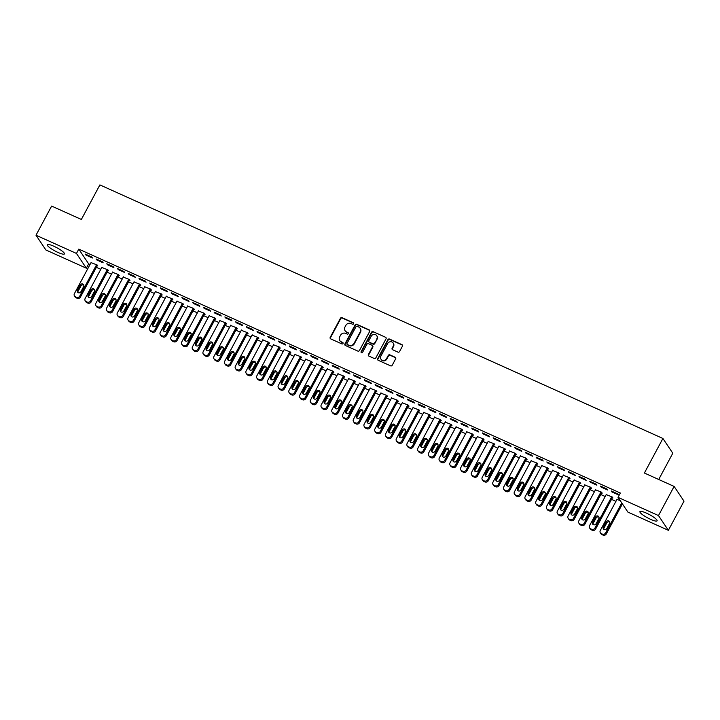 <?xml version="1.0" encoding="UTF-8"?>
<svg xmlns="http://www.w3.org/2000/svg" width="720" height="720" viewBox="0 0 720 720"><rect width="100%" height="100%" fill="white"/><g stroke="black" fill="none" stroke-linecap="round" stroke-linejoin="round"><path stroke-width="1.08" d="M353.592 323.793A0.855 0.792 -33.8 0 0 353.25 322.722L342.063 317.682A1.224 1.134 -33.8 0 0 340.443 318.267L330.21 337.347A1.224 1.134 -33.8 0 0 330.696 338.877L341.892 343.917A0.855 0.792 -33.8 0 0 342.999 342.702A0.855 0.792 -33.8 0 0 342.684 342.432L341.235 341.784A3.924 3.618 -33.8 0 1 339.678 336.87L340.533 335.286A3.924 3.618 -33.8 0 1 345.726 333.405L347.175 334.062A0.855 0.792 -33.8 0 0 348.282 332.838A0.855 0.792 -33.8 0 0 347.967 332.577L346.518 331.929A3.924 3.618 -33.8 0 1 344.97 327.015L345.816 325.422A3.924 3.618 -33.8 0 1 351.009 323.55L352.458 324.207A0.855 0.792 -33.8 0 0 353.592 323.793M353.673 323.208A0.855 0.792 -33.8 0 0 353.52 323.118L342.324 318.078A1.224 1.134 -33.8 0 0 340.704 318.663L330.48 337.743A1.224 1.134 -33.8 0 0 330.399 338.679M343.098 342.918A0.855 0.792 -33.8 0 0 342.954 342.837L341.235 341.784M348.381 333.063A0.855 0.792 -33.8 0 0 348.237 332.973L346.518 331.929M650.592 519.336A9.738 1.863 28.2 0 1 639.927 511.623A9.738 1.863 28.2 0 1 646.425 513.117A9.738 1.863 28.2 0 1 657.09 520.83A9.738 1.863 28.2 0 1 650.592 519.336M57.942 252.423A9.738 1.863 28.2 0 1 47.277 244.71A9.738 1.863 28.2 0 1 53.775 246.204A9.738 1.863 28.2 0 1 64.44 253.917A9.738 1.863 28.2 0 1 57.942 252.423M397.944 352.125A1.224 1.134 -33.8 0 0 399.564 351.54L402.435 346.185A1.224 1.134 -33.8 0 0 401.949 344.655L389.52 339.057A1.224 1.134 -33.8 0 0 387.9 339.642L377.667 358.713A1.224 1.134 -33.8 0 0 378.153 360.252L390.582 365.85A1.224 1.134 -33.8 0 0 392.202 365.265L395.676 358.803A1.224 1.134 -33.8 0 0 395.19 357.264L389.871 354.87A1.224 1.134 -33.8 0 0 388.242 355.455L386.523 358.659A3.276 3.024 -33.8 0 1 380.988 359.217A3.276 3.024 -33.8 0 1 380.889 356.121L387.621 343.566A3.276 3.024 -33.8 0 1 393.165 343.008A3.276 3.024 -33.8 0 1 393.264 346.104L392.139 348.192A1.224 1.134 -33.8 0 0 392.625 349.731L397.944 352.125M618.021 497.349L658.485 515.574L668.367 530.316L627.903 512.1L618.021 497.349L620.334 493.029L78.777 249.129L76.464 253.449L86.346 268.191L45.882 249.966L36 235.224L76.464 253.449M36 235.224L51.633 206.073L81.36 219.456L99.891 184.905L662.913 438.471L644.391 473.031L674.118 486.423L658.485 515.574M369.675 331.434A1.224 1.134 -33.8 0 0 369.189 329.895L356.76 324.297A1.224 1.134 -33.8 0 0 355.131 324.882L344.907 343.962A1.224 1.134 -33.8 0 0 345.393 345.492L357.822 351.09A1.224 1.134 -33.8 0 0 359.442 350.505L369.675 331.434M373.14 331.677L385.569 337.275A1.224 1.134 -33.8 0 1 386.055 338.805L375.822 357.885A1.224 1.134 -33.8 0 1 374.202 358.47L368.883 356.076A1.224 1.134 -33.8 0 1 368.397 354.546L372.546 346.806A1.224 1.134 -33.8 0 0 372.06 345.267L368.532 343.683A1.224 1.134 -33.8 0 0 366.912 344.268L362.592 352.323A0.855 0.792 -33.8 0 1 361.143 352.467A0.855 0.792 -33.8 0 1 361.116 351.657L371.52 332.262A1.224 1.134 -33.8 0 1 373.14 331.677L385.569 337.275M658.719 479.484L672.795 453.222L662.913 438.471M600.489 486.108L601.155 487.107L607.599 490.005L606.924 489.006L600.489 486.108M612.405 497.736L612.936 497.979L612.27 496.98L606.204 494.631M579.024 476.442L579.69 477.441L586.134 480.339L585.459 479.34L579.024 476.442M590.94 488.07L591.471 488.304L590.805 487.314L584.739 484.965M557.559 466.776L558.225 467.775L564.669 470.673L563.994 469.674L557.559 466.776M569.475 478.395L570.006 478.638L569.34 477.648L563.274 475.299M536.094 457.11L536.76 458.1L543.204 461.007L542.529 460.008L536.094 457.11M548.01 468.729L548.541 468.972L547.875 467.973L541.809 465.633M514.629 447.444L515.295 448.434L521.739 451.332L521.064 450.342L514.629 447.444M526.545 459.063L527.076 459.306L526.41 458.307L520.344 455.958M493.164 437.769L493.83 438.768L500.274 441.666L499.599 440.676L493.164 437.769M505.08 449.397L505.611 449.64L504.945 448.641L498.879 446.292M471.699 428.103L472.365 429.102L478.809 432L478.134 431.01L471.699 428.103M483.615 439.731L484.146 439.974L483.48 438.975L477.414 436.626M450.234 418.437L450.9 419.436L457.344 422.334L456.669 421.335L450.234 418.437M462.15 430.065L462.681 430.308L462.015 429.309L455.949 426.96M428.769 408.771L429.435 409.77L435.879 412.668L435.204 411.669L428.769 408.771M440.685 420.399L441.216 420.633L440.55 419.643L434.484 417.294M407.304 399.105L407.97 400.104L414.414 403.002L413.739 402.003L407.304 399.105M419.22 410.724L419.751 410.967L419.085 409.977L413.019 407.628M385.839 389.439L386.505 390.429L392.949 393.336L392.274 392.337L385.839 389.439M397.755 401.058L398.286 401.301L397.62 400.302L391.554 397.962M364.374 379.773L365.04 380.763L371.484 383.67L370.809 382.671L364.374 379.773M376.29 391.392L376.821 391.635L376.155 390.636L370.089 388.287M342.909 370.098L343.575 371.097L350.019 373.995L349.344 373.005L342.909 370.098M354.825 381.726L355.356 381.969L354.69 380.97L348.624 378.621M321.444 360.432L322.11 361.431L328.554 364.329L327.879 363.339L321.444 360.432M333.36 372.06L333.891 372.303L333.225 371.304L327.159 368.955M299.979 350.766L300.645 351.765L307.089 354.663L306.414 353.664L299.979 350.766M311.895 362.394L312.426 362.637L311.76 361.638L305.694 359.289M278.514 341.1L279.18 342.099L285.624 344.997L284.949 343.998L278.514 341.1M290.43 352.728L290.961 352.962L290.295 351.972L284.229 349.623M257.049 331.434L257.715 332.433L264.159 335.331L263.484 334.332L257.049 331.434M268.965 343.062L269.496 343.296L268.83 342.306L262.764 339.957M235.584 321.768L236.25 322.758L242.694 325.665L242.019 324.666L235.584 321.768M247.5 333.387L248.031 333.63L247.365 332.64L241.299 330.291M214.119 312.102L214.785 313.092L221.229 315.999L220.554 315L214.119 312.102M226.035 323.721L226.566 323.964L225.9 322.965L219.834 320.616M192.654 302.427L193.32 303.426L199.764 306.324L199.089 305.334L192.654 302.427M204.57 314.055L205.101 314.298L204.435 313.299L198.369 310.95M171.189 292.761L171.855 293.76L178.299 296.658L177.624 295.668L171.189 292.761M183.105 304.389L183.636 304.632L182.97 303.633L176.904 301.284M149.724 283.095L150.39 284.094L156.834 286.992L156.159 285.993L149.724 283.095M161.64 294.723L162.171 294.966L161.505 293.967L155.439 291.618M128.259 273.429L128.925 274.428L135.369 277.326L134.694 276.327L128.259 273.429M140.175 285.057L140.706 285.3L140.04 284.301L133.974 281.952M106.794 263.763L107.46 264.762L113.904 267.66L113.238 266.661L106.794 263.763M118.71 275.391L119.241 275.625L118.575 274.635L112.509 272.286M85.329 254.097L85.995 255.087L92.439 257.994L91.773 256.995L85.329 254.097M97.245 265.716L97.776 265.959L97.11 264.969L91.044 262.62M78.777 249.129L88.659 263.871L90.036 264.492M96.372 267.345L100.773 269.325M107.1 272.178L111.501 274.158M117.837 277.011L122.238 278.991M128.565 281.844L132.966 283.824M139.302 286.677L143.703 288.657M150.03 291.51L154.431 293.49M160.767 296.343L165.168 298.323M171.495 301.176L175.896 303.156M182.232 306.009L186.633 307.998M192.96 310.851L197.361 312.831M203.697 315.684L208.098 317.664M214.425 320.517L218.826 322.497M225.162 325.35L229.563 327.33M235.89 330.183L240.291 332.163M246.627 335.016L251.028 336.996M257.355 339.849L261.756 341.829M268.092 344.682L272.493 346.662M278.82 349.515L283.221 351.495M289.557 354.348L293.958 356.328M300.285 359.181L304.686 361.161M311.022 364.014L315.423 365.994M321.75 368.847L326.151 370.827M332.487 373.68L336.888 375.66M343.215 378.513L347.616 380.502M353.952 383.355L358.353 385.335M364.68 388.188L369.081 390.168M375.417 393.021L379.818 395.001M386.145 397.854L390.546 399.834M396.882 402.687L401.283 404.667M407.61 407.52L412.011 409.5M418.347 412.353L422.739 414.333M429.075 417.186L433.476 419.166M439.812 422.019L444.204 423.999M450.54 426.852L454.941 428.832M461.277 431.685L465.669 433.665M472.005 436.518L476.406 438.498M482.742 441.351L487.134 443.331M493.47 446.184L497.871 448.173M504.207 451.026L508.599 453.006M514.935 455.859L519.336 457.839M525.672 460.692L530.064 462.672M536.4 465.525L540.801 467.505M547.137 470.358L551.529 472.338M557.865 475.191L562.266 477.171M568.602 480.024L572.994 482.004M579.33 484.857L583.731 486.837M590.067 489.69L594.459 491.67M600.795 494.523L605.196 496.503M611.532 499.356L615.924 501.336M622.26 504.189L622.755 504.414M107.973 270.549L108.513 270.792L107.847 269.802L101.772 267.453M96.066 258.93L96.732 259.929L103.167 262.827L102.501 261.828L96.066 258.93M129.438 280.224L129.978 280.458L129.312 279.468L123.237 277.119M117.531 268.596L118.197 269.595L124.632 272.493L123.966 271.494L117.531 268.596M150.903 289.89L151.443 290.133L150.777 289.134L144.702 286.785M138.987 278.262L139.662 279.261L146.097 282.159L145.431 281.16L138.987 278.262M172.368 299.556L172.908 299.799L172.242 298.8L166.167 296.451M160.452 287.928L161.127 288.927L167.562 291.825L166.896 290.835L160.452 287.928M193.833 309.222L194.373 309.465L193.707 308.466L187.632 306.117M181.917 297.594L182.592 298.593L189.027 301.491L188.361 300.501L181.917 297.594M215.298 318.888L215.838 319.131L215.172 318.132L209.097 315.783M203.382 307.269L204.057 308.259L210.492 311.157L209.826 310.167L203.382 307.269M236.763 328.554L237.303 328.797L236.637 327.798L230.562 325.458M224.847 316.935L225.522 317.925L231.957 320.832L231.291 319.833L224.847 316.935M258.228 338.22L258.768 338.463L258.102 337.473L252.027 335.124M246.312 326.601L246.987 327.6L253.422 330.498L252.756 329.499L246.312 326.601M279.693 347.895L280.233 348.129L279.567 347.139L273.492 344.79M267.777 336.267L268.452 337.266L274.887 340.164L274.221 339.165L267.777 336.267M301.158 357.561L301.698 357.804L301.032 356.805L294.957 354.456M289.242 345.933L289.917 346.932L296.352 349.83L295.686 348.831L289.242 345.933M322.623 367.227L323.163 367.47L322.497 366.471L316.422 364.122M310.707 355.599L311.382 356.598L317.817 359.496L317.151 358.497L310.707 355.599M344.088 376.893L344.628 377.136L343.962 376.137L337.887 373.788M332.172 365.265L332.847 366.264L339.282 369.162L338.616 368.172L332.172 365.265M365.553 386.559L366.093 386.802L365.427 385.803L359.352 383.454M353.637 374.94L354.312 375.93L360.747 378.828L360.081 377.838L353.637 374.94M387.018 396.225L387.558 396.468L386.892 395.469L380.817 393.129M375.102 384.606L375.777 385.596L382.212 388.503L381.546 387.504L375.102 384.606M408.483 405.891L409.023 406.134L408.357 405.144L402.282 402.795M396.567 394.272L397.242 395.262L403.677 398.169L403.011 397.17L396.567 394.272M429.948 415.566L430.488 415.8L429.822 414.81L423.747 412.461M418.032 403.938L418.707 404.937L425.142 407.835L424.476 406.836L418.032 403.938M451.413 425.232L451.953 425.475L451.287 424.476L445.212 422.127M439.497 413.604L440.172 414.603L446.607 417.501L445.941 416.502L439.497 413.604M472.878 434.898L473.418 435.141L472.752 434.142L466.677 431.793M460.962 423.27L461.637 424.269L468.072 427.167L467.406 426.168L460.962 423.27M494.343 444.564L494.883 444.807L494.217 443.808L488.142 441.459M482.427 432.936L483.102 433.935L489.537 436.833L488.871 435.843L482.427 432.936M515.808 454.23L516.348 454.473L515.673 453.474L509.607 451.125M503.892 442.602L504.567 443.601L511.002 446.499L510.336 445.509L503.892 442.602M537.273 463.896L537.813 464.139L537.138 463.14L531.072 460.8M525.357 452.277L526.032 453.267L532.467 456.174L531.801 455.175L525.357 452.277M558.738 473.562L559.278 473.805L558.603 472.815L552.537 470.466M546.822 461.943L547.497 462.933L553.932 465.84L553.266 464.841L546.822 461.943M580.203 483.237L580.743 483.471L580.068 482.481L574.002 480.132M568.287 471.609L568.962 472.608L575.397 475.506L574.731 474.507L568.287 471.609M601.668 492.903L602.208 493.146L601.533 492.147L595.467 489.798M589.752 481.275L590.427 482.274L596.862 485.172L596.196 484.173L589.752 481.275M620.154 500.526L616.932 499.464M611.217 490.941L611.892 491.94L618.327 494.838L617.661 493.839L611.217 490.941M674.118 486.423L684 501.165L668.367 530.316M88.659 263.871L86.346 268.191M85.995 255.087L86.301 254.529M96.732 259.929L97.029 259.362M107.46 264.762L107.766 264.195M118.197 269.595L118.494 269.028M128.925 274.428L129.231 273.87M139.662 279.261L139.959 278.703M150.39 284.094L150.696 283.536M161.127 288.927L161.424 288.369M171.855 293.76L172.161 293.202M182.592 298.593L182.889 298.035M193.32 303.426L193.626 302.868M204.057 308.259L204.354 307.701M214.785 313.092L215.091 312.534M225.522 317.925L225.819 317.367M236.25 322.758L236.556 322.2M246.987 327.6L247.284 327.033M257.715 332.433L258.021 331.866M268.452 337.266L268.749 336.699M279.18 342.099L279.486 341.532M289.917 346.932L290.214 346.374M300.645 351.765L300.951 351.207M311.382 356.598L311.679 356.04M322.11 361.431L322.407 360.873M332.847 366.264L333.144 365.706M343.575 371.097L343.872 370.539M354.312 375.93L354.609 375.372M365.04 380.763L365.337 380.205M375.777 385.596L376.074 385.038M386.505 390.429L386.802 389.871M397.242 395.262L397.539 394.704M407.97 400.104L408.267 399.537M418.707 404.937L419.004 404.37M429.435 409.77L429.732 409.203M440.172 414.603L440.469 414.045M450.9 419.436L451.197 418.878M461.637 424.269L461.934 423.711M472.365 429.102L472.662 428.544M483.102 433.935L483.399 433.377M493.83 438.768L494.127 438.21M504.567 443.601L504.864 443.043M515.295 448.434L515.592 447.876M526.032 453.267L526.329 452.709M536.76 458.1L537.057 457.542M547.497 462.933L547.794 462.375M558.225 467.775L558.522 467.208M568.962 472.608L569.259 472.041M579.69 477.441L579.987 476.874M590.427 482.274L590.724 481.707M601.155 487.107L601.452 486.549M611.892 491.94L612.189 491.382M345.222 330.912A3.924 3.618 -33.8 0 0 346.788 332.325M339.939 340.767A3.924 3.618 -33.8 0 0 341.505 342.18M369.747 330.489A1.224 1.134 -33.8 0 0 369.459 330.291L357.021 324.693A1.224 1.134 -33.8 0 0 355.401 325.278L345.168 344.358A1.224 1.134 -33.8 0 0 345.096 345.303M357.12 326.304A0.855 0.792 -33.8 0 0 355.986 326.709L347.004 343.458A0.855 0.792 -33.8 0 0 347.346 344.538L348.876 345.222A3.924 3.618 -33.8 0 0 354.06 343.35L360.198 331.902A3.924 3.618 -33.8 0 0 358.65 326.988L357.12 326.304M347.193 344.448A0.855 0.792 -33.8 0 0 347.616 344.934L347.346 344.538M360.216 328.401A3.924 3.618 -33.8 0 1 360.468 332.298L354.33 343.746A3.924 3.618 -33.8 0 1 349.137 345.618L347.616 344.934M372.618 345.861A1.224 1.134 -33.8 0 1 372.816 347.202L368.667 354.942A1.224 1.134 -33.8 0 0 368.586 355.878M373.401 332.073A1.224 1.134 -33.8 0 0 371.781 332.658L361.386 352.053A0.855 0.792 -33.8 0 0 361.305 352.647M376.848 338.778A3.276 3.024 -33.8 0 0 376.758 335.682A3.276 3.024 -33.8 0 0 371.214 336.24L368.847 340.659A1.224 1.134 -33.8 0 0 369.324 342.198L372.861 343.782A1.224 1.134 -33.8 0 0 374.481 343.197L377.118 339.174A3.276 3.024 -33.8 0 0 376.884 335.889M369.036 342A1.224 1.134 -33.8 0 0 369.594 342.594L369.324 342.198M377.118 339.174L374.742 343.602A1.224 1.134 -33.8 0 1 373.122 344.187L369.594 342.594M393.291 343.215A3.276 3.024 -33.8 0 1 393.525 346.5L392.409 348.588A1.224 1.134 -33.8 0 0 392.328 349.533M381.132 359.406A3.276 3.024 -33.8 0 0 386.793 359.055L386.523 358.659M395.748 357.858A1.224 1.134 -33.8 0 0 395.451 357.66L390.132 355.266A1.224 1.134 -33.8 0 0 388.512 355.851L386.793 359.055M402.507 345.24A1.224 1.134 -33.8 0 0 402.219 345.051L389.79 339.453A1.224 1.134 -33.8 0 0 388.161 340.038L377.937 359.118A1.224 1.134 -33.8 0 0 377.856 360.054M96.579 264.726L79.776 296.064A2.493 2.304 -33.8 0 1 76.464 297.252L75.393 296.766A2.493 2.304 -33.8 0 1 74.403 293.643L91.206 262.305M97.407 265.41L80.442 297.054A2.493 2.304 146.2 0 1 77.139 298.251L76.059 297.765A2.493 2.304 146.2 0 1 75.15 297L74.475 296.001M83.853 285.228A1.998 1.845 -33.8 0 0 80.901 286.002L78.12 291.186A1.998 1.845 -33.8 0 0 77.94 292.518M80.892 291.735L83.673 286.551A1.998 1.845 -33.8 0 0 83.61 284.67A1.998 1.845 -33.8 0 0 80.235 285.012L77.454 290.187A1.998 1.845 -33.8 0 0 77.517 292.077A1.998 1.845 -33.8 0 0 80.892 291.735M107.307 269.559L90.504 300.897A2.493 2.304 -33.8 0 1 87.201 302.085L86.13 301.599A2.493 2.304 -33.8 0 1 85.14 298.476L101.943 267.138M108.144 270.243L91.17 301.887A2.493 2.304 146.2 0 1 87.867 303.084L86.796 302.598A2.493 2.304 146.2 0 1 85.878 301.833L85.212 300.834M94.59 290.061A1.998 1.845 -33.8 0 0 91.638 290.835L88.857 296.019A1.998 1.845 -33.8 0 0 88.668 297.351M91.62 296.568L94.401 291.384A1.998 1.845 -33.8 0 0 94.347 289.503A1.998 1.845 -33.8 0 0 90.972 289.845L88.191 295.02A1.998 1.845 -33.8 0 0 88.245 296.91A1.998 1.845 -33.8 0 0 91.62 296.568M118.044 274.392L101.241 305.73A2.493 2.304 -33.8 0 1 97.929 306.918L96.858 306.441A2.493 2.304 -33.8 0 1 95.868 303.309L112.671 271.971M118.872 275.076L101.907 306.72A2.493 2.304 146.2 0 1 98.604 307.917L97.524 307.431A2.493 2.304 146.2 0 1 96.615 306.666L95.94 305.667M105.318 294.894A1.998 1.845 -33.8 0 0 102.366 295.668L99.585 300.852A1.998 1.845 -33.8 0 0 99.405 302.184M102.357 301.401L105.138 296.226A1.998 1.845 -33.8 0 0 105.075 294.336A1.998 1.845 -33.8 0 0 101.7 294.678L98.919 299.862A1.998 1.845 -33.8 0 0 98.982 301.743A1.998 1.845 -33.8 0 0 102.357 301.401M128.772 279.225L111.969 310.563A2.493 2.304 -33.8 0 1 108.666 311.751L107.595 311.274A2.493 2.304 -33.8 0 1 106.605 308.142L123.408 276.804M129.609 279.909L112.635 311.553A2.493 2.304 146.2 0 1 109.332 312.75L108.261 312.264A2.493 2.304 146.2 0 1 107.343 311.499L106.677 310.5M116.055 299.727A1.998 1.845 -33.8 0 0 113.103 300.501L110.322 305.685A1.998 1.845 -33.8 0 0 110.133 307.017M113.085 306.234L115.866 301.059A1.998 1.845 -33.8 0 0 115.812 299.169A1.998 1.845 -33.8 0 0 112.437 299.511L109.656 304.695A1.998 1.845 -33.8 0 0 109.71 306.576A1.998 1.845 -33.8 0 0 113.085 306.234M139.509 284.058L122.706 315.396A2.493 2.304 -33.8 0 1 119.394 316.584L118.323 316.107A2.493 2.304 -33.8 0 1 117.333 312.975L134.136 281.637M140.337 284.742L123.372 316.395A2.493 2.304 146.2 0 1 120.069 317.583L118.989 317.097A2.493 2.304 146.2 0 1 118.08 316.332L117.405 315.333M126.783 304.56A1.998 1.845 -33.8 0 0 123.831 305.334L121.05 310.518A1.998 1.845 -33.8 0 0 120.87 311.85M123.822 311.076L126.603 305.892A1.998 1.845 -33.8 0 0 126.54 304.002A1.998 1.845 -33.8 0 0 123.165 304.344L120.384 309.528A1.998 1.845 -33.8 0 0 120.447 311.409A1.998 1.845 -33.8 0 0 123.822 311.076M150.237 288.891L133.434 320.229A2.493 2.304 -33.8 0 1 130.131 321.417L129.06 320.94A2.493 2.304 -33.8 0 1 128.07 317.808L144.873 286.479M151.074 289.575L134.1 321.228A2.493 2.304 146.2 0 1 130.797 322.416L129.726 321.93A2.493 2.304 146.2 0 1 128.808 321.165L128.142 320.166M137.52 309.393A1.998 1.845 -33.8 0 0 134.568 310.176L131.787 315.351A1.998 1.845 -33.8 0 0 131.598 316.683M134.55 315.909L137.331 310.725A1.998 1.845 -33.8 0 0 137.277 308.835A1.998 1.845 -33.8 0 0 133.902 309.177L131.121 314.361A1.998 1.845 -33.8 0 0 131.175 316.242A1.998 1.845 -33.8 0 0 134.55 315.909M160.974 293.724L144.171 325.062A2.493 2.304 -33.8 0 1 140.859 326.259L139.788 325.773A2.493 2.304 -33.8 0 1 138.798 322.641L155.601 291.312M161.802 294.408L144.837 326.061A2.493 2.304 146.2 0 1 141.534 327.249L140.454 326.763A2.493 2.304 146.2 0 1 139.545 325.998L138.87 324.999M148.248 314.226A1.998 1.845 -33.8 0 0 145.296 315.009L142.515 320.193A1.998 1.845 -33.8 0 0 142.335 321.516M145.287 320.742L148.068 315.558A1.998 1.845 -33.8 0 0 148.005 313.668A1.998 1.845 -33.8 0 0 144.63 314.01L141.849 319.194A1.998 1.845 -33.8 0 0 141.912 321.075A1.998 1.845 -33.8 0 0 145.287 320.742M171.702 298.557L154.899 329.895A2.493 2.304 -33.8 0 1 151.596 331.092L150.525 330.606A2.493 2.304 -33.8 0 1 149.535 327.483L166.338 296.145M172.539 299.241L155.565 330.894A2.493 2.304 146.2 0 1 152.262 332.082L151.191 331.605A2.493 2.304 146.2 0 1 150.273 330.831L149.607 329.832M158.985 319.059A1.998 1.845 -33.8 0 0 156.033 319.842L153.252 325.026A1.998 1.845 -33.8 0 0 153.063 326.349M156.015 325.575L158.796 320.391A1.998 1.845 -33.8 0 0 158.742 318.501A1.998 1.845 -33.8 0 0 155.367 318.843L152.586 324.027A1.998 1.845 -33.8 0 0 152.64 325.908A1.998 1.845 -33.8 0 0 156.015 325.575M182.439 303.39L165.636 334.728A2.493 2.304 -33.8 0 1 162.324 335.925L161.253 335.439A2.493 2.304 -33.8 0 1 160.263 332.316L177.066 300.978M183.267 304.074L166.302 335.727A2.493 2.304 146.2 0 1 162.999 336.915L161.919 336.438A2.493 2.304 146.2 0 1 161.01 335.664L160.335 334.665M169.713 323.892A1.998 1.845 -33.8 0 0 166.761 324.675L163.98 329.859A1.998 1.845 -33.8 0 0 163.8 331.182M166.752 330.408L169.533 325.224A1.998 1.845 -33.8 0 0 169.47 323.334A1.998 1.845 -33.8 0 0 166.095 323.676L163.314 328.86A1.998 1.845 -33.8 0 0 163.377 330.741A1.998 1.845 -33.8 0 0 166.752 330.408M193.167 308.223L176.364 339.561A2.493 2.304 -33.8 0 1 173.061 340.758L171.99 340.272A2.493 2.304 -33.8 0 1 171 337.149L187.803 305.811M194.004 308.916L177.03 340.56A2.493 2.304 146.2 0 1 173.727 341.748L172.656 341.271A2.493 2.304 146.2 0 1 171.738 340.497L171.072 339.507M180.45 328.734A1.998 1.845 -33.8 0 0 177.498 329.508L174.717 334.692A1.998 1.845 -33.8 0 0 174.528 336.015M177.48 335.241L180.261 330.057A1.998 1.845 -33.8 0 0 180.207 328.167A1.998 1.845 -33.8 0 0 176.832 328.509L174.051 333.693A1.998 1.845 -33.8 0 0 174.105 335.583A1.998 1.845 -33.8 0 0 177.48 335.241M203.895 313.056L187.101 344.394A2.493 2.304 -33.8 0 1 183.789 345.591L182.718 345.105A2.493 2.304 -33.8 0 1 181.728 341.982L198.531 310.644M204.732 313.749L187.767 345.393A2.493 2.304 146.2 0 1 184.464 346.581L183.384 346.104A2.493 2.304 146.2 0 1 182.475 345.33L181.8 344.34M191.178 333.567A1.998 1.845 -33.8 0 0 188.226 334.341L185.445 339.525A1.998 1.845 -33.8 0 0 185.265 340.848M188.217 340.074L190.998 334.89A1.998 1.845 -33.8 0 0 190.935 333.009A1.998 1.845 -33.8 0 0 187.56 333.342L184.779 338.526A1.998 1.845 -33.8 0 0 184.842 340.416A1.998 1.845 -33.8 0 0 188.217 340.074M214.632 317.889L197.829 349.227A2.493 2.304 -33.8 0 1 194.526 350.424L193.455 349.938A2.493 2.304 -33.8 0 1 192.465 346.815L209.268 315.477M215.469 318.582L198.495 350.226A2.493 2.304 146.2 0 1 195.192 351.423L194.121 350.937A2.493 2.304 146.2 0 1 193.203 350.163L192.537 349.173M201.915 338.4A1.998 1.845 -33.8 0 0 198.963 339.174L196.182 344.358A1.998 1.845 -33.8 0 0 195.993 345.681M198.945 344.907L201.726 339.723A1.998 1.845 -33.8 0 0 201.672 337.842A1.998 1.845 -33.8 0 0 198.297 338.175L195.516 343.359A1.998 1.845 -33.8 0 0 195.57 345.249A1.998 1.845 -33.8 0 0 198.945 344.907M225.36 322.731L208.566 354.06A2.493 2.304 -33.8 0 1 205.254 355.257L204.183 354.771A2.493 2.304 -33.8 0 1 203.193 351.648L219.996 320.31M226.197 323.415L209.232 355.059A2.493 2.304 146.2 0 1 205.929 356.256L204.849 355.77A2.493 2.304 146.2 0 1 203.94 354.996L203.265 354.006M212.643 343.233A1.998 1.845 -33.8 0 0 209.691 344.007L206.91 349.191A1.998 1.845 -33.8 0 0 206.73 350.514M209.682 349.74L212.463 344.556A1.998 1.845 -33.8 0 0 212.4 342.675A1.998 1.845 -33.8 0 0 209.025 343.008L206.244 348.192A1.998 1.845 -33.8 0 0 206.307 350.082A1.998 1.845 -33.8 0 0 209.682 349.74M236.097 327.564L219.294 358.893A2.493 2.304 -33.8 0 1 215.991 360.09L214.92 359.604A2.493 2.304 -33.8 0 1 213.93 356.481L230.733 325.143M236.934 328.248L219.96 359.892A2.493 2.304 146.2 0 1 216.657 361.089L215.586 360.603A2.493 2.304 146.2 0 1 214.668 359.829L214.002 358.839M223.38 348.066A1.998 1.845 -33.8 0 0 220.428 348.84L217.647 354.024A1.998 1.845 -33.8 0 0 217.458 355.347M220.41 354.573L223.191 349.389A1.998 1.845 -33.8 0 0 223.137 347.508A1.998 1.845 -33.8 0 0 219.762 347.841L216.981 353.025A1.998 1.845 -33.8 0 0 217.035 354.915A1.998 1.845 -33.8 0 0 220.41 354.573M246.825 332.397L230.031 363.735A2.493 2.304 -33.8 0 1 226.719 364.923L225.648 364.437A2.493 2.304 -33.8 0 1 224.658 361.314L241.461 329.976M247.662 333.081L230.697 364.725A2.493 2.304 146.2 0 1 227.394 365.922L226.314 365.436A2.493 2.304 146.2 0 1 225.405 364.671L224.73 363.672M234.108 352.899A1.998 1.845 -33.8 0 0 231.156 353.673L228.375 358.857A1.998 1.845 -33.8 0 0 228.195 360.189M231.147 359.406L233.928 354.222A1.998 1.845 -33.8 0 0 233.865 352.341A1.998 1.845 -33.8 0 0 230.49 352.674L227.709 357.858A1.998 1.845 -33.8 0 0 227.772 359.748A1.998 1.845 -33.8 0 0 231.147 359.406M257.562 337.23L240.759 368.568A2.493 2.304 -33.8 0 1 237.456 369.756L236.385 369.27A2.493 2.304 -33.8 0 1 235.395 366.147L252.198 334.809M258.399 337.914L241.425 369.558A2.493 2.304 146.2 0 1 238.122 370.755L237.051 370.269A2.493 2.304 146.2 0 1 236.133 369.504L235.467 368.505M244.845 357.732A1.998 1.845 -33.8 0 0 241.893 358.506L239.112 363.69A1.998 1.845 -33.8 0 0 238.923 365.022M241.875 364.239L244.656 359.055A1.998 1.845 -33.8 0 0 244.602 357.174A1.998 1.845 -33.8 0 0 241.218 357.516L238.446 362.691A1.998 1.845 -33.8 0 0 238.5 364.581A1.998 1.845 -33.8 0 0 241.875 364.239M268.29 342.063L251.496 373.401A2.493 2.304 -33.8 0 1 248.184 374.589L247.113 374.103A2.493 2.304 -33.8 0 1 246.123 370.98L262.926 339.642M269.127 342.747L252.162 374.391A2.493 2.304 146.2 0 1 248.859 375.588L247.779 375.102A2.493 2.304 146.2 0 1 246.87 374.337L246.195 373.338M255.573 362.565A1.998 1.845 -33.8 0 0 252.621 363.339L249.84 368.523A1.998 1.845 -33.8 0 0 249.66 369.855M252.612 369.072L255.393 363.888A1.998 1.845 -33.8 0 0 255.33 362.007A1.998 1.845 -33.8 0 0 251.955 362.349L249.174 367.533A1.998 1.845 -33.8 0 0 249.237 369.414A1.998 1.845 -33.8 0 0 252.612 369.072M279.027 346.896L262.224 378.234A2.493 2.304 -33.8 0 1 258.921 379.422L257.85 378.945A2.493 2.304 -33.8 0 1 256.86 375.813L273.663 344.475M279.864 347.58L262.89 379.224A2.493 2.304 146.2 0 1 259.587 380.421L258.516 379.935A2.493 2.304 146.2 0 1 257.598 379.17L256.932 378.171M266.31 367.398A1.998 1.845 -33.8 0 0 263.358 368.172L260.577 373.356A1.998 1.845 -33.8 0 0 260.388 374.688M263.34 373.905L266.121 368.73A1.998 1.845 -33.8 0 0 266.067 366.84A1.998 1.845 -33.8 0 0 262.683 367.182L259.911 372.366A1.998 1.845 -33.8 0 0 259.965 374.247A1.998 1.845 -33.8 0 0 263.34 373.905M289.755 351.729L272.961 383.067A2.493 2.304 -33.8 0 1 269.649 384.255L268.578 383.778A2.493 2.304 -33.8 0 1 267.588 380.646L284.391 349.308M290.592 352.413L273.627 384.057A2.493 2.304 146.2 0 1 270.324 385.254L269.244 384.768A2.493 2.304 146.2 0 1 268.335 384.003L267.66 383.004M277.038 372.231A1.998 1.845 -33.8 0 0 274.086 373.005L271.305 378.189A1.998 1.845 -33.8 0 0 271.125 379.521M274.077 378.747L276.858 373.563A1.998 1.845 -33.8 0 0 276.795 371.673A1.998 1.845 -33.8 0 0 273.42 372.015L270.639 377.199A1.998 1.845 -33.8 0 0 270.702 379.08A1.998 1.845 -33.8 0 0 274.077 378.747M300.492 356.562L283.689 387.9A2.493 2.304 -33.8 0 1 280.386 389.088L279.315 388.611A2.493 2.304 -33.8 0 1 278.325 385.479L295.128 354.141M301.329 357.246L284.355 388.899A2.493 2.304 146.2 0 1 281.052 390.087L279.981 389.601A2.493 2.304 146.2 0 1 279.063 388.836L278.397 387.837M287.775 377.064A1.998 1.845 -33.8 0 0 284.823 377.847L282.042 383.022A1.998 1.845 -33.8 0 0 281.853 384.354M284.805 383.58L287.586 378.396A1.998 1.845 -33.8 0 0 287.532 376.506A1.998 1.845 -33.8 0 0 284.148 376.848L281.376 382.032A1.998 1.845 -33.8 0 0 281.43 383.913A1.998 1.845 -33.8 0 0 284.805 383.58M311.22 361.395L294.417 392.733A2.493 2.304 -33.8 0 1 291.114 393.921L290.043 393.444A2.493 2.304 -33.8 0 1 289.053 390.312L305.856 358.983M312.057 362.079L295.092 393.732A2.493 2.304 146.2 0 1 291.789 394.92L290.709 394.434A2.493 2.304 146.2 0 1 289.8 393.669L289.125 392.67M298.503 381.897A1.998 1.845 -33.8 0 0 295.551 382.68L292.77 387.855A1.998 1.845 -33.8 0 0 292.59 389.187M295.542 388.413L298.323 383.229A1.998 1.845 -33.8 0 0 298.26 381.339A1.998 1.845 -33.8 0 0 294.885 381.681L292.104 386.865A1.998 1.845 -33.8 0 0 292.167 388.746A1.998 1.845 -33.8 0 0 295.542 388.413M321.957 366.228L305.154 397.566A2.493 2.304 -33.8 0 1 301.851 398.763L300.78 398.277A2.493 2.304 -33.8 0 1 299.79 395.145L316.593 363.816M322.794 366.912L305.82 398.565A2.493 2.304 146.2 0 1 302.517 399.753L301.446 399.276A2.493 2.304 146.2 0 1 300.528 398.502L299.862 397.503M309.24 386.73A1.998 1.845 -33.8 0 0 306.288 387.513L303.507 392.697A1.998 1.845 -33.8 0 0 303.318 394.02M306.27 393.246L309.051 388.062A1.998 1.845 -33.8 0 0 308.997 386.172A1.998 1.845 -33.8 0 0 305.613 386.514L302.841 391.698A1.998 1.845 -33.8 0 0 302.895 393.579A1.998 1.845 -33.8 0 0 306.27 393.246M332.685 371.061L315.882 402.399A2.493 2.304 -33.8 0 1 312.579 403.596L311.508 403.11A2.493 2.304 -33.8 0 1 310.518 399.987L327.321 368.649M333.522 371.745L316.557 403.398A2.493 2.304 146.2 0 1 313.254 404.586L312.174 404.109A2.493 2.304 146.2 0 1 311.265 403.335L310.59 402.336M319.968 391.563A1.998 1.845 -33.8 0 0 317.016 392.346L314.235 397.53A1.998 1.845 -33.8 0 0 314.055 398.853M317.007 398.079L319.788 392.895A1.998 1.845 -33.8 0 0 319.725 391.005A1.998 1.845 -33.8 0 0 316.35 391.347L313.569 396.531A1.998 1.845 -33.8 0 0 313.632 398.412A1.998 1.845 -33.8 0 0 317.007 398.079M343.422 375.894L326.619 407.232A2.493 2.304 -33.8 0 1 323.316 408.429L322.245 407.943A2.493 2.304 -33.8 0 1 321.255 404.82L338.058 373.482M344.259 376.578L327.285 408.231A2.493 2.304 146.2 0 1 323.982 409.419L322.911 408.942A2.493 2.304 146.2 0 1 321.993 408.168L321.327 407.178M330.705 396.405A1.998 1.845 -33.8 0 0 327.753 397.179L324.972 402.363A1.998 1.845 -33.8 0 0 324.783 403.686M327.735 402.912L330.516 397.728A1.998 1.845 -33.8 0 0 330.462 395.838A1.998 1.845 -33.8 0 0 327.078 396.18L324.306 401.364A1.998 1.845 -33.8 0 0 324.36 403.254A1.998 1.845 -33.8 0 0 327.735 402.912M354.15 380.727L337.347 412.065A2.493 2.304 -33.8 0 1 334.044 413.262L332.973 412.776A2.493 2.304 -33.8 0 1 331.983 409.653L348.786 378.315M354.987 381.42L338.022 413.064A2.493 2.304 146.2 0 1 334.719 414.252L333.639 413.775A2.493 2.304 146.2 0 1 332.73 413.001L332.055 412.011M341.433 401.238A1.998 1.845 -33.8 0 0 338.481 402.012L335.7 407.196A1.998 1.845 -33.8 0 0 335.52 408.519M338.472 407.745L341.253 402.561A1.998 1.845 -33.8 0 0 341.19 400.68A1.998 1.845 -33.8 0 0 337.815 401.013L335.034 406.197A1.998 1.845 -33.8 0 0 335.097 408.087A1.998 1.845 -33.8 0 0 338.472 407.745M364.887 385.56L348.084 416.898A2.493 2.304 -33.8 0 1 344.781 418.095L343.71 417.609A2.493 2.304 -33.8 0 1 342.72 414.486L359.523 383.148M365.724 386.253L348.75 417.897A2.493 2.304 146.2 0 1 345.447 419.094L344.376 418.608A2.493 2.304 146.2 0 1 343.458 417.834L342.792 416.844M352.17 406.071A1.998 1.845 -33.8 0 0 349.218 406.845L346.437 412.029A1.998 1.845 -33.8 0 0 346.248 413.352M349.2 412.578L351.981 407.394A1.998 1.845 -33.8 0 0 351.927 405.513A1.998 1.845 -33.8 0 0 348.543 405.846L345.771 411.03A1.998 1.845 -33.8 0 0 345.825 412.92A1.998 1.845 -33.8 0 0 349.2 412.578M375.615 390.402L358.812 421.731A2.493 2.304 -33.8 0 1 355.509 422.928L354.438 422.442A2.493 2.304 -33.8 0 1 353.448 419.319L370.251 387.981M376.452 391.086L359.487 422.73A2.493 2.304 146.2 0 1 356.184 423.927L355.104 423.441A2.493 2.304 146.2 0 1 354.195 422.667L353.52 421.677M362.898 410.904A1.998 1.845 -33.8 0 0 359.946 411.678L357.165 416.862A1.998 1.845 -33.8 0 0 356.985 418.185M359.937 417.411L362.718 412.227A1.998 1.845 -33.8 0 0 362.655 410.346A1.998 1.845 -33.8 0 0 359.28 410.679L356.499 415.863A1.998 1.845 -33.8 0 0 356.562 417.753A1.998 1.845 -33.8 0 0 359.937 417.411M386.352 395.235L369.549 426.564A2.493 2.304 -33.8 0 1 366.246 427.761L365.175 427.275A2.493 2.304 -33.8 0 1 364.185 424.152L380.988 392.814M387.189 395.919L370.215 427.563A2.493 2.304 146.2 0 1 366.912 428.76L365.841 428.274A2.493 2.304 146.2 0 1 364.923 427.5L364.257 426.51M373.635 415.737A1.998 1.845 -33.8 0 0 370.683 416.511L367.902 421.695A1.998 1.845 -33.8 0 0 367.713 423.018M370.665 422.244L373.446 417.06A1.998 1.845 -33.8 0 0 373.392 415.179A1.998 1.845 -33.8 0 0 370.008 415.512L367.236 420.696A1.998 1.845 -33.8 0 0 367.29 422.586A1.998 1.845 -33.8 0 0 370.665 422.244M397.08 400.068L380.277 431.397A2.493 2.304 -33.8 0 1 376.974 432.594L375.903 432.108A2.493 2.304 -33.8 0 1 374.913 428.985L391.716 397.647M397.917 400.752L380.952 432.396A2.493 2.304 146.2 0 1 377.649 433.593L376.569 433.107A2.493 2.304 146.2 0 1 375.651 432.342L374.985 431.343M384.363 420.57A1.998 1.845 -33.8 0 0 381.411 421.344L378.63 426.528A1.998 1.845 -33.8 0 0 378.45 427.86M381.402 427.077L384.183 421.893A1.998 1.845 -33.8 0 0 384.12 420.012A1.998 1.845 -33.8 0 0 380.745 420.345L377.964 425.529A1.998 1.845 -33.8 0 0 378.027 427.419A1.998 1.845 -33.8 0 0 381.402 427.077M407.817 404.901L391.014 436.239A2.493 2.304 -33.8 0 1 387.711 437.427L386.64 436.941A2.493 2.304 -33.8 0 1 385.65 433.818L402.453 402.48M408.654 405.585L391.68 437.229A2.493 2.304 146.2 0 1 388.377 438.426L387.306 437.94A2.493 2.304 146.2 0 1 386.388 437.175L385.722 436.176M395.1 425.403A1.998 1.845 -33.8 0 0 392.148 426.177L389.367 431.361A1.998 1.845 -33.8 0 0 389.178 432.693M392.13 431.91L394.911 426.726A1.998 1.845 -33.8 0 0 394.857 424.845A1.998 1.845 -33.8 0 0 391.473 425.187L388.701 430.362A1.998 1.845 -33.8 0 0 388.755 432.252A1.998 1.845 -33.8 0 0 392.13 431.91M418.545 409.734L401.742 441.072A2.493 2.304 -33.8 0 1 398.439 442.26L397.368 441.774A2.493 2.304 -33.8 0 1 396.378 438.651L413.181 407.313M419.382 410.418L402.417 442.062A2.493 2.304 146.2 0 1 399.105 443.259L398.034 442.773A2.493 2.304 146.2 0 1 397.116 442.008L396.45 441.009M405.828 430.236A1.998 1.845 -33.8 0 0 402.876 431.01L400.095 436.194A1.998 1.845 -33.8 0 0 399.915 437.526M402.867 436.743L405.648 431.559A1.998 1.845 -33.8 0 0 405.585 429.678A1.998 1.845 -33.8 0 0 402.21 430.02L399.429 435.195A1.998 1.845 -33.8 0 0 399.492 437.085A1.998 1.845 -33.8 0 0 402.867 436.743M429.282 414.567L412.479 445.905A2.493 2.304 -33.8 0 1 409.176 447.093L408.105 446.616A2.493 2.304 -33.8 0 1 407.115 443.484L423.918 412.146M430.119 415.251L413.145 446.895A2.493 2.304 146.2 0 1 409.842 448.092L408.771 447.606A2.493 2.304 146.2 0 1 407.853 446.841L407.187 445.842M416.565 435.069A1.998 1.845 -33.8 0 0 413.613 435.843L410.832 441.027A1.998 1.845 -33.8 0 0 410.643 442.359M413.595 441.576L416.376 436.401A1.998 1.845 -33.8 0 0 416.322 434.511A1.998 1.845 -33.8 0 0 412.938 434.853L410.166 440.037A1.998 1.845 -33.8 0 0 410.22 441.918A1.998 1.845 -33.8 0 0 413.595 441.576M440.01 419.4L423.207 450.738A2.493 2.304 -33.8 0 1 419.904 451.926L418.833 451.449A2.493 2.304 -33.8 0 1 417.843 448.317L434.646 416.979M440.847 420.084L423.882 451.728A2.493 2.304 146.2 0 1 420.57 452.925L419.499 452.439A2.493 2.304 146.2 0 1 418.581 451.674L417.915 450.675M427.293 439.902A1.998 1.845 -33.8 0 0 424.341 440.676L421.56 445.86A1.998 1.845 -33.8 0 0 421.38 447.192M424.332 446.409L427.113 441.234A1.998 1.845 -33.8 0 0 427.05 439.344A1.998 1.845 -33.8 0 0 423.675 439.686L420.894 444.87A1.998 1.845 -33.8 0 0 420.957 446.751A1.998 1.845 -33.8 0 0 424.332 446.409M450.747 424.233L433.944 455.571A2.493 2.304 -33.8 0 1 430.641 456.759L429.57 456.282A2.493 2.304 -33.8 0 1 428.58 453.15L445.383 421.812M451.584 424.917L434.61 456.57A2.493 2.304 146.2 0 1 431.307 457.758L430.236 457.272A2.493 2.304 146.2 0 1 429.318 456.507L428.652 455.508M438.03 444.735A1.998 1.845 -33.8 0 0 435.078 445.509L432.297 450.693A1.998 1.845 -33.8 0 0 432.108 452.025M435.06 451.251L437.841 446.067A1.998 1.845 -33.8 0 0 437.787 444.177A1.998 1.845 -33.8 0 0 434.403 444.519L431.631 449.703A1.998 1.845 -33.8 0 0 431.685 451.584A1.998 1.845 -33.8 0 0 435.06 451.251M461.475 429.066L444.672 460.404A2.493 2.304 -33.8 0 1 441.369 461.592L440.298 461.115A2.493 2.304 -33.8 0 1 439.308 457.983L456.111 426.654M462.312 429.75L445.347 461.403A2.493 2.304 146.2 0 1 442.035 462.591L440.964 462.105A2.493 2.304 146.2 0 1 440.046 461.34L439.38 460.341M448.758 449.568A1.998 1.845 -33.8 0 0 445.806 450.351L443.025 455.526A1.998 1.845 -33.8 0 0 442.845 456.858M445.797 456.084L448.578 450.9A1.998 1.845 -33.8 0 0 448.515 449.01A1.998 1.845 -33.8 0 0 445.14 449.352L442.359 454.536A1.998 1.845 -33.8 0 0 442.422 456.417A1.998 1.845 -33.8 0 0 445.797 456.084M472.212 433.899L455.409 465.237A2.493 2.304 -33.8 0 1 452.106 466.434L451.035 465.948A2.493 2.304 -33.8 0 1 450.045 462.816L466.848 431.487M473.049 434.583L456.075 466.236A2.493 2.304 146.2 0 1 452.772 467.424L451.701 466.947A2.493 2.304 146.2 0 1 450.783 466.173L450.117 465.174M459.495 454.401A1.998 1.845 -33.8 0 0 456.543 455.184L453.762 460.368A1.998 1.845 -33.8 0 0 453.573 461.691M456.525 460.917L459.306 455.733A1.998 1.845 -33.8 0 0 459.252 453.843A1.998 1.845 -33.8 0 0 455.868 454.185L453.096 459.369A1.998 1.845 -33.8 0 0 453.15 461.25A1.998 1.845 -33.8 0 0 456.525 460.917M482.94 438.732L466.137 470.07A2.493 2.304 -33.8 0 1 462.834 471.267L461.763 470.781A2.493 2.304 -33.8 0 1 460.773 467.658L477.576 436.32M483.777 439.416L466.812 471.069A2.493 2.304 146.2 0 1 463.5 472.257L462.429 471.78A2.493 2.304 146.2 0 1 461.511 471.006L460.845 470.007M470.223 459.234A1.998 1.845 -33.8 0 0 467.271 460.017L464.49 465.201A1.998 1.845 -33.8 0 0 464.31 466.524M467.262 465.75L470.043 460.566A1.998 1.845 -33.8 0 0 469.98 458.676A1.998 1.845 -33.8 0 0 466.605 459.018L463.824 464.202A1.998 1.845 -33.8 0 0 463.887 466.083A1.998 1.845 -33.8 0 0 467.262 465.75M493.677 443.565L476.874 474.903A2.493 2.304 -33.8 0 1 473.571 476.1L472.5 475.614A2.493 2.304 -33.8 0 1 471.51 472.491L488.313 441.153M494.514 444.249L477.54 475.902A2.493 2.304 146.2 0 1 474.237 477.09L473.166 476.613A2.493 2.304 146.2 0 1 472.248 475.839L471.582 474.84M480.96 464.067A1.998 1.845 -33.8 0 0 478.008 464.85L475.227 470.034A1.998 1.845 -33.8 0 0 475.038 471.357M477.99 470.583L480.771 465.399A1.998 1.845 -33.8 0 0 480.717 463.509A1.998 1.845 -33.8 0 0 477.333 463.851L474.561 469.035A1.998 1.845 -33.8 0 0 474.615 470.916A1.998 1.845 -33.8 0 0 477.99 470.583M504.405 448.398L487.602 479.736A2.493 2.304 -33.8 0 1 484.299 480.933L483.228 480.447A2.493 2.304 -33.8 0 1 482.238 477.324L499.041 445.986M505.242 449.091L488.277 480.735A2.493 2.304 146.2 0 1 484.965 481.923L483.894 481.446A2.493 2.304 146.2 0 1 482.976 480.672L482.31 479.682M491.688 468.909A1.998 1.845 -33.8 0 0 488.736 469.683L485.955 474.867A1.998 1.845 -33.8 0 0 485.775 476.19M488.727 475.416L491.499 470.232A1.998 1.845 -33.8 0 0 491.445 468.342A1.998 1.845 -33.8 0 0 488.07 468.684L485.289 473.868A1.998 1.845 -33.8 0 0 485.352 475.758A1.998 1.845 -33.8 0 0 488.727 475.416M515.142 453.231L498.339 484.569A2.493 2.304 -33.8 0 1 495.036 485.766L493.965 485.28A2.493 2.304 -33.8 0 1 492.975 482.157L509.778 450.819M515.979 453.924L499.005 485.568A2.493 2.304 146.2 0 1 495.702 486.756L494.631 486.279A2.493 2.304 146.2 0 1 493.713 485.505L493.047 484.515M502.425 473.742A1.998 1.845 -33.8 0 0 499.473 474.516L496.692 479.7A1.998 1.845 -33.8 0 0 496.503 481.023M499.455 480.249L502.236 475.065A1.998 1.845 -33.8 0 0 502.182 473.184A1.998 1.845 -33.8 0 0 498.798 473.517L496.026 478.701A1.998 1.845 -33.8 0 0 496.08 480.591A1.998 1.845 -33.8 0 0 499.455 480.249M525.87 458.064L509.067 489.402A2.493 2.304 -33.8 0 1 505.764 490.599L504.693 490.113A2.493 2.304 -33.8 0 1 503.703 486.99L520.506 455.652M526.707 458.757L509.742 490.401A2.493 2.304 146.2 0 1 506.43 491.598L505.359 491.112A2.493 2.304 146.2 0 1 504.441 490.338L503.775 489.348M513.153 478.575A1.998 1.845 -33.8 0 0 510.201 479.349L507.42 484.533A1.998 1.845 -33.8 0 0 507.24 485.856M510.192 485.082L512.964 479.898A1.998 1.845 -33.8 0 0 512.91 478.017A1.998 1.845 -33.8 0 0 509.535 478.35L506.754 483.534A1.998 1.845 -33.8 0 0 506.817 485.424A1.998 1.845 -33.8 0 0 510.192 485.082M536.607 462.906L519.804 494.235A2.493 2.304 -33.8 0 1 516.501 495.432L515.421 494.946A2.493 2.304 -33.8 0 1 514.44 491.823L531.243 460.485M537.444 463.59L520.47 495.234A2.493 2.304 146.2 0 1 517.167 496.431L516.096 495.945A2.493 2.304 146.2 0 1 515.178 495.171L514.512 494.181M523.89 483.408A1.998 1.845 -33.8 0 0 520.938 484.182L518.157 489.366A1.998 1.845 -33.8 0 0 517.968 490.689M520.92 489.915L523.701 484.731A1.998 1.845 -33.8 0 0 523.647 482.85A1.998 1.845 -33.8 0 0 520.263 483.183L517.491 488.367A1.998 1.845 -33.8 0 0 517.545 490.257A1.998 1.845 -33.8 0 0 520.92 489.915M547.335 467.739L530.532 499.068A2.493 2.304 -33.8 0 1 527.229 500.265L526.158 499.779A2.493 2.304 -33.8 0 1 525.168 496.656L541.971 465.318M548.172 468.423L531.207 500.067A2.493 2.304 146.2 0 1 527.895 501.264L526.824 500.778A2.493 2.304 146.2 0 1 525.906 500.013L525.24 499.014M534.618 488.241A1.998 1.845 -33.8 0 0 531.666 489.015L528.885 494.199A1.998 1.845 -33.8 0 0 528.705 495.522M531.657 494.748L534.429 489.564A1.998 1.845 -33.8 0 0 534.375 487.683A1.998 1.845 -33.8 0 0 531 488.016L528.219 493.2A1.998 1.845 -33.8 0 0 528.282 495.09A1.998 1.845 -33.8 0 0 531.657 494.748M558.072 472.572L541.269 503.91A2.493 2.304 -33.8 0 1 537.966 505.098L536.886 504.612A2.493 2.304 -33.8 0 1 535.905 501.489L552.708 470.151M558.909 473.256L541.935 504.9A2.493 2.304 146.2 0 1 538.632 506.097L537.561 505.611A2.493 2.304 146.2 0 1 536.643 504.846L535.977 503.847M545.355 493.074A1.998 1.845 -33.8 0 0 542.403 493.848L539.622 499.032A1.998 1.845 -33.8 0 0 539.433 500.364M542.385 499.581L545.166 494.397A1.998 1.845 -33.8 0 0 545.112 492.516A1.998 1.845 -33.8 0 0 541.728 492.849L538.956 498.033A1.998 1.845 -33.8 0 0 539.01 499.923A1.998 1.845 -33.8 0 0 542.385 499.581M568.8 477.405L551.997 508.743A2.493 2.304 -33.8 0 1 548.694 509.931L547.623 509.445A2.493 2.304 -33.8 0 1 546.633 506.322L563.436 474.984M569.637 478.089L552.672 509.733A2.493 2.304 146.2 0 1 549.36 510.93L548.289 510.444A2.493 2.304 146.2 0 1 547.371 509.679L546.705 508.68M556.083 497.907A1.998 1.845 -33.8 0 0 553.131 498.681L550.35 503.865A1.998 1.845 -33.8 0 0 550.17 505.197M553.122 504.414L555.894 499.23A1.998 1.845 -33.8 0 0 555.84 497.349A1.998 1.845 -33.8 0 0 552.465 497.691L549.684 502.866A1.998 1.845 -33.8 0 0 549.747 504.756A1.998 1.845 -33.8 0 0 553.122 504.414M579.537 482.238L562.734 513.576A2.493 2.304 -33.8 0 1 559.431 514.764L558.351 514.287A2.493 2.304 -33.8 0 1 557.37 511.155L574.173 479.817M580.374 482.922L563.4 514.566A2.493 2.304 146.2 0 1 560.097 515.763L559.026 515.277A2.493 2.304 146.2 0 1 558.108 514.512L557.442 513.513M566.82 502.74A1.998 1.845 -33.8 0 0 563.868 503.514L561.087 508.698A1.998 1.845 -33.8 0 0 560.898 510.03M563.85 509.247L566.631 504.063A1.998 1.845 -33.8 0 0 566.577 502.182A1.998 1.845 -33.8 0 0 563.193 502.524L560.421 507.708A1.998 1.845 -33.8 0 0 560.475 509.589A1.998 1.845 -33.8 0 0 563.85 509.247M590.265 487.071L573.462 518.409A2.493 2.304 -33.8 0 1 570.159 519.597L569.088 519.12A2.493 2.304 -33.8 0 1 568.098 515.988L584.901 484.65M591.102 487.755L574.137 519.399A2.493 2.304 146.2 0 1 570.825 520.596L569.754 520.11A2.493 2.304 146.2 0 1 568.836 519.345L568.17 518.346M577.548 507.573A1.998 1.845 -33.8 0 0 574.596 508.347L571.815 513.531A1.998 1.845 -33.8 0 0 571.635 514.863M574.587 514.08L577.359 508.905A1.998 1.845 -33.8 0 0 577.305 507.015A1.998 1.845 -33.8 0 0 573.93 507.357L571.149 512.541A1.998 1.845 -33.8 0 0 571.212 514.422A1.998 1.845 -33.8 0 0 574.587 514.08M601.002 491.904L584.199 523.242A2.493 2.304 -33.8 0 1 580.896 524.43L579.816 523.953A2.493 2.304 -33.8 0 1 578.835 520.821L595.638 489.483M601.839 492.588L584.865 524.232A2.493 2.304 146.2 0 1 581.562 525.429L580.491 524.943A2.493 2.304 146.2 0 1 579.573 524.178L578.907 523.179M588.285 512.406A1.998 1.845 -33.8 0 0 585.333 513.18L582.552 518.364A1.998 1.845 -33.8 0 0 582.363 519.696M585.315 518.922L588.096 513.738A1.998 1.845 -33.8 0 0 588.042 511.848A1.998 1.845 -33.8 0 0 584.658 512.19L581.886 517.374A1.998 1.845 -33.8 0 0 581.94 519.255A1.998 1.845 -33.8 0 0 585.315 518.922M611.73 496.737L594.927 528.075A2.493 2.304 -33.8 0 1 591.624 529.263L590.553 528.786A2.493 2.304 -33.8 0 1 589.563 525.654L606.366 494.316M612.567 497.421L595.602 529.074A2.493 2.304 146.2 0 1 592.29 530.262L591.219 529.776A2.493 2.304 146.2 0 1 590.301 529.011L589.635 528.012M599.013 517.239A1.998 1.845 -33.8 0 0 596.061 518.022L593.28 523.197A1.998 1.845 -33.8 0 0 593.1 524.529M596.052 523.755L598.824 518.571A1.998 1.845 -33.8 0 0 598.77 516.681A1.998 1.845 -33.8 0 0 595.395 517.023L592.614 522.207A1.998 1.845 -33.8 0 0 592.677 524.088A1.998 1.845 -33.8 0 0 596.052 523.755M621.747 502.911L605.664 532.908A2.493 2.304 -33.8 0 1 602.361 534.096L601.281 533.619A2.493 2.304 -33.8 0 1 600.3 530.487L617.103 499.158M622.413 503.91L606.33 533.907A2.493 2.304 146.2 0 1 603.027 535.095L601.956 534.609A2.493 2.304 146.2 0 1 601.038 533.844L600.372 532.845M609.75 522.072A1.998 1.845 -33.8 0 0 606.798 522.855L604.017 528.039A1.998 1.845 -33.8 0 0 603.828 529.362M606.78 528.588L609.561 523.404A1.998 1.845 -33.8 0 0 609.498 521.514A1.998 1.845 -33.8 0 0 606.123 521.856L603.351 527.04A1.998 1.845 -33.8 0 0 603.405 528.921A1.998 1.845 -33.8 0 0 606.78 528.588M79.776 296.064L80.442 297.054M75.393 296.766L76.059 297.765M76.464 297.252L77.139 298.251M78.12 291.186L77.454 290.187M80.901 286.002L80.235 285.012M90.504 300.897L91.17 301.887M86.13 301.599L86.796 302.598M87.201 302.085L87.867 303.084M88.857 296.019L88.191 295.02M91.638 290.835L90.972 289.845M101.241 305.73L101.907 306.72M96.858 306.441L97.524 307.431M97.929 306.918L98.604 307.917M99.585 300.852L98.919 299.862M102.366 295.668L101.7 294.678M111.969 310.563L112.635 311.553M107.595 311.274L108.261 312.264M108.666 311.751L109.332 312.75M110.322 305.685L109.656 304.695M113.103 300.501L112.437 299.511M122.706 315.396L123.372 316.395M118.323 316.107L118.989 317.097M119.394 316.584L120.069 317.583M121.05 310.518L120.384 309.528M123.831 305.334L123.165 304.344M133.434 320.229L134.1 321.228M129.06 320.94L129.726 321.93M130.131 321.417L130.797 322.416M131.787 315.351L131.121 314.361M134.568 310.176L133.902 309.177M144.171 325.062L144.837 326.061M139.788 325.773L140.454 326.763M140.859 326.259L141.534 327.249M142.515 320.193L141.849 319.194M145.296 315.009L144.63 314.01M154.899 329.895L155.565 330.894M150.525 330.606L151.191 331.605M151.596 331.092L152.262 332.082M153.252 325.026L152.586 324.027M156.033 319.842L155.367 318.843M165.636 334.728L166.302 335.727M161.253 335.439L161.919 336.438M162.324 335.925L162.999 336.915M163.98 329.859L163.314 328.86M166.761 324.675L166.095 323.676M176.364 339.561L177.03 340.56M171.99 340.272L172.656 341.271M173.061 340.758L173.727 341.748M174.717 334.692L174.051 333.693M177.498 329.508L176.832 328.509M187.101 344.394L187.767 345.393M182.718 345.105L183.384 346.104M183.789 345.591L184.464 346.581M185.445 339.525L184.779 338.526M188.226 334.341L187.56 333.342M197.829 349.227L198.495 350.226M193.455 349.938L194.121 350.937M194.526 350.424L195.192 351.423M196.182 344.358L195.516 343.359M198.963 339.174L198.297 338.175M208.566 354.06L209.232 355.059M204.183 354.771L204.849 355.77M205.254 355.257L205.929 356.256M206.91 349.191L206.244 348.192M209.691 344.007L209.025 343.008M219.294 358.893L219.96 359.892M214.92 359.604L215.586 360.603M215.991 360.09L216.657 361.089M217.647 354.024L216.981 353.025M220.428 348.84L219.762 347.841M230.031 363.735L230.697 364.725M225.648 364.437L226.314 365.436M226.719 364.923L227.394 365.922M228.375 358.857L227.709 357.858M231.156 353.673L230.49 352.674M240.759 368.568L241.425 369.558M236.385 369.27L237.051 370.269M237.456 369.756L238.122 370.755M239.112 363.69L238.446 362.691M241.893 358.506L241.218 357.516M251.496 373.401L252.162 374.391M247.113 374.103L247.779 375.102M248.184 374.589L248.859 375.588M249.84 368.523L249.174 367.533M252.621 363.339L251.955 362.349M262.224 378.234L262.89 379.224M257.85 378.945L258.516 379.935M258.921 379.422L259.587 380.421M260.577 373.356L259.911 372.366M263.358 368.172L262.683 367.182M272.961 383.067L273.627 384.057M268.578 383.778L269.244 384.768M269.649 384.255L270.324 385.254M271.305 378.189L270.639 377.199M274.086 373.005L273.42 372.015M283.689 387.9L284.355 388.899M279.315 388.611L279.981 389.601M280.386 389.088L281.052 390.087M282.042 383.022L281.376 382.032M284.823 377.847L284.148 376.848M294.417 392.733L295.092 393.732M290.043 393.444L290.709 394.434M291.114 393.921L291.789 394.92M292.77 387.855L292.104 386.865M295.551 382.68L294.885 381.681M305.154 397.566L305.82 398.565M300.78 398.277L301.446 399.276M301.851 398.763L302.517 399.753M303.507 392.697L302.841 391.698M306.288 387.513L305.613 386.514M315.882 402.399L316.557 403.398M311.508 403.11L312.174 404.109M312.579 403.596L313.254 404.586M314.235 397.53L313.569 396.531M317.016 392.346L316.35 391.347M326.619 407.232L327.285 408.231M322.245 407.943L322.911 408.942M323.316 408.429L323.982 409.419M324.972 402.363L324.306 401.364M327.753 397.179L327.078 396.18M337.347 412.065L338.022 413.064M332.973 412.776L333.639 413.775M334.044 413.262L334.719 414.252M335.7 407.196L335.034 406.197M338.481 402.012L337.815 401.013M348.084 416.898L348.75 417.897M343.71 417.609L344.376 418.608M344.781 418.095L345.447 419.094M346.437 412.029L345.771 411.03M349.218 406.845L348.543 405.846M358.812 421.731L359.487 422.73M354.438 422.442L355.104 423.441M355.509 422.928L356.184 423.927M357.165 416.862L356.499 415.863M359.946 411.678L359.28 410.679M369.549 426.564L370.215 427.563M365.175 427.275L365.841 428.274M366.246 427.761L366.912 428.76M367.902 421.695L367.236 420.696M370.683 416.511L370.008 415.512M380.277 431.397L380.952 432.396M375.903 432.108L376.569 433.107M376.974 432.594L377.649 433.593M378.63 426.528L377.964 425.529M381.411 421.344L380.745 420.345M391.014 436.239L391.68 437.229M386.64 436.941L387.306 437.94M387.711 437.427L388.377 438.426M389.367 431.361L388.701 430.362M392.148 426.177L391.473 425.187M401.742 441.072L402.417 442.062M397.368 441.774L398.034 442.773M398.439 442.26L399.105 443.259M400.095 436.194L399.429 435.195M402.876 431.01L402.21 430.02M412.479 445.905L413.145 446.895M408.105 446.616L408.771 447.606M409.176 447.093L409.842 448.092M410.832 441.027L410.166 440.037M413.613 435.843L412.938 434.853M423.207 450.738L423.882 451.728M418.833 451.449L419.499 452.439M419.904 451.926L420.57 452.925M421.56 445.86L420.894 444.87M424.341 440.676L423.675 439.686M433.944 455.571L434.61 456.57M429.57 456.282L430.236 457.272M430.641 456.759L431.307 457.758M432.297 450.693L431.631 449.703M435.078 445.509L434.403 444.519M444.672 460.404L445.347 461.403M440.298 461.115L440.964 462.105M441.369 461.592L442.035 462.591M443.025 455.526L442.359 454.536M445.806 450.351L445.14 449.352M455.409 465.237L456.075 466.236M451.035 465.948L451.701 466.947M452.106 466.434L452.772 467.424M453.762 460.368L453.096 459.369M456.543 455.184L455.868 454.185M466.137 470.07L466.812 471.069M461.763 470.781L462.429 471.78M462.834 471.267L463.5 472.257M464.49 465.201L463.824 464.202M467.271 460.017L466.605 459.018M476.874 474.903L477.54 475.902M472.5 475.614L473.166 476.613M473.571 476.1L474.237 477.09M475.227 470.034L474.561 469.035M478.008 464.85L477.333 463.851M487.602 479.736L488.277 480.735M483.228 480.447L483.894 481.446M484.299 480.933L484.965 481.923M485.955 474.867L485.289 473.868M488.736 469.683L488.07 468.684M498.339 484.569L499.005 485.568M493.965 485.28L494.631 486.279M495.036 485.766L495.702 486.756M496.692 479.7L496.026 478.701M499.473 474.516L498.798 473.517M509.067 489.402L509.742 490.401M504.693 490.113L505.359 491.112M505.764 490.599L506.43 491.598M507.42 484.533L506.754 483.534M510.201 479.349L509.535 478.35M519.804 494.235L520.47 495.234M515.421 494.946L516.096 495.945M516.501 495.432L517.167 496.431M518.157 489.366L517.491 488.367M520.938 484.182L520.263 483.183M530.532 499.068L531.207 500.067M526.158 499.779L526.824 500.778M527.229 500.265L527.895 501.264M528.885 494.199L528.219 493.2M531.666 489.015L531 488.016M541.269 503.91L541.935 504.9M536.886 504.612L537.561 505.611M537.966 505.098L538.632 506.097M539.622 499.032L538.956 498.033M542.403 493.848L541.728 492.849M551.997 508.743L552.672 509.733M547.623 509.445L548.289 510.444M548.694 509.931L549.36 510.93M550.35 503.865L549.684 502.866M553.131 498.681L552.465 497.691M562.734 513.576L563.4 514.566M558.351 514.287L559.026 515.277M559.431 514.764L560.097 515.763M561.087 508.698L560.421 507.708M563.868 503.514L563.193 502.524M573.462 518.409L574.137 519.399M569.088 519.12L569.754 520.11M570.159 519.597L570.825 520.596M571.815 513.531L571.149 512.541M574.596 508.347L573.93 507.357M584.199 523.242L584.865 524.232M579.816 523.953L580.491 524.943M580.896 524.43L581.562 525.429M582.552 518.364L581.886 517.374M585.333 513.18L584.658 512.19M594.927 528.075L595.602 529.074M590.553 528.786L591.219 529.776M591.624 529.263L592.29 530.262M593.28 523.197L592.614 522.207M596.061 518.022L595.395 517.023M605.664 532.908L606.33 533.907M601.281 533.619L601.956 534.609M602.361 534.096L603.027 535.095M604.017 528.039L603.351 527.04M606.798 522.855L606.123 521.856"/></g></svg>
